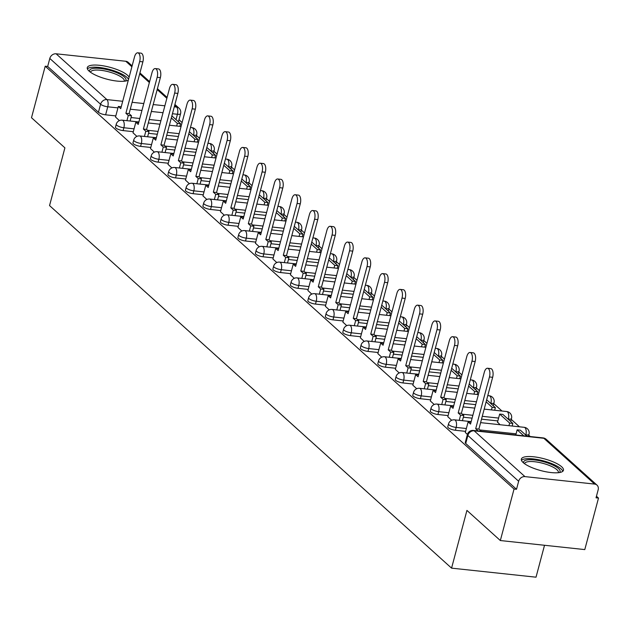 <?xml version="1.0" encoding="UTF-8"?>
<svg xmlns="http://www.w3.org/2000/svg" width="630" height="630" viewBox="0 0 630 630"><rect width="100%" height="100%" fill="white"/><g stroke="black" fill="none" stroke-linecap="round" stroke-linejoin="round"><path stroke-width="0.94" d="M447.765 426.809A5.583 1.575 14.9 0 0 448.237 427.715A5.583 1.575 14.9 0 0 455.403 430.266L456.159 427.416A5.583 1.575 -165.1 0 1 448.993 424.872A5.583 1.575 -165.1 0 1 448.521 423.959L447.765 426.809M430.274 411.036A5.583 1.575 14.9 0 0 430.747 411.941A5.583 1.575 14.9 0 0 437.913 414.493L438.669 411.642A5.583 1.575 -165.1 0 1 431.503 409.098A5.583 1.575 -165.1 0 1 431.03 408.185L430.274 411.036M412.784 395.262A5.583 1.575 14.9 0 0 413.256 396.168A5.583 1.575 14.9 0 0 420.423 398.719L421.179 395.876A5.583 1.575 -165.1 0 1 414.012 393.325A5.583 1.575 -165.1 0 1 413.54 392.419L412.784 395.262M395.293 379.488A5.583 1.575 14.9 0 0 395.766 380.402A5.583 1.575 14.9 0 0 402.932 382.945L403.696 380.103A5.583 1.575 -165.1 0 1 396.53 377.551A5.583 1.575 -165.1 0 1 396.057 376.645L395.293 379.488M377.811 363.723A5.583 1.575 14.9 0 0 378.276 364.628A5.583 1.575 14.9 0 0 385.45 367.18L386.206 364.329A5.583 1.575 -165.1 0 1 379.039 361.777A5.583 1.575 -165.1 0 1 378.567 360.872L377.811 363.723M360.321 347.949A5.583 1.575 14.9 0 0 360.793 348.855A5.583 1.575 14.9 0 0 367.959 351.406L368.715 348.555A5.583 1.575 -165.1 0 1 361.549 346.004A5.583 1.575 -165.1 0 1 361.077 345.098L360.321 347.949M342.83 332.175A5.583 1.575 14.9 0 0 343.303 333.081A5.583 1.575 14.9 0 0 350.469 335.632L351.225 332.782A5.583 1.575 -165.1 0 1 344.059 330.238A5.583 1.575 -165.1 0 1 343.586 329.325L342.83 332.175M325.34 316.402A5.583 1.575 14.9 0 0 325.812 317.307A5.583 1.575 14.9 0 0 332.979 319.859L333.735 317.008A5.583 1.575 -165.1 0 1 326.568 314.464A5.583 1.575 -165.1 0 1 326.096 313.551L325.34 316.402M307.849 300.628A5.583 1.575 14.9 0 0 308.322 301.534A5.583 1.575 14.9 0 0 315.488 304.085L316.244 301.242A5.583 1.575 -165.1 0 1 309.078 298.691A5.583 1.575 -165.1 0 1 308.613 297.785L307.849 300.628M290.359 284.855A5.583 1.575 14.9 0 0 290.832 285.768A5.583 1.575 14.9 0 0 297.998 288.312L298.762 285.469A5.583 1.575 -165.1 0 1 291.595 282.917A5.583 1.575 -165.1 0 1 291.123 282.012L290.359 284.855M272.877 269.089A5.583 1.575 14.9 0 0 273.349 269.994A5.583 1.575 14.9 0 0 280.515 272.546L281.271 269.695A5.583 1.575 -165.1 0 1 274.105 267.144A5.583 1.575 -165.1 0 1 273.633 266.238L272.877 269.089M255.386 253.315A5.583 1.575 14.9 0 0 255.859 254.221A5.583 1.575 14.9 0 0 263.025 256.772L263.781 253.921A5.583 1.575 -165.1 0 1 256.615 251.37A5.583 1.575 -165.1 0 1 256.142 250.464L255.386 253.315M237.896 237.541A5.583 1.575 14.9 0 0 238.368 238.447A5.583 1.575 14.9 0 0 245.535 240.999L246.291 238.148A5.583 1.575 -165.1 0 1 239.124 235.604A5.583 1.575 -165.1 0 1 238.652 234.691L237.896 237.541M220.405 221.768A5.583 1.575 14.9 0 0 220.878 222.673A5.583 1.575 14.9 0 0 228.044 225.225L228.8 222.382A5.583 1.575 -165.1 0 1 221.634 219.831A5.583 1.575 -165.1 0 1 221.161 218.917L220.405 221.768M202.915 205.994A5.583 1.575 14.9 0 0 203.388 206.9A5.583 1.575 14.9 0 0 210.554 209.451L211.31 206.608A5.583 1.575 -165.1 0 1 204.144 204.057A5.583 1.575 -165.1 0 1 203.679 203.151L202.915 205.994M185.433 190.221A5.583 1.575 14.9 0 0 185.897 191.134A5.583 1.575 14.9 0 0 193.064 193.678L193.827 190.835A5.583 1.575 -165.1 0 1 186.661 188.283A5.583 1.575 -165.1 0 1 186.189 187.378L185.433 190.221M167.942 174.455A5.583 1.575 14.9 0 0 168.415 175.361A5.583 1.575 14.9 0 0 175.581 177.912L176.337 175.061A5.583 1.575 -165.1 0 1 169.171 172.51A5.583 1.575 -165.1 0 1 168.698 171.604L167.942 174.455M150.452 158.681A5.583 1.575 14.9 0 0 150.924 159.587A5.583 1.575 14.9 0 0 158.091 162.138L158.847 159.288A5.583 1.575 -165.1 0 1 151.68 156.736A5.583 1.575 -165.1 0 1 151.208 155.831L150.452 158.681M132.962 142.908A5.583 1.575 14.9 0 0 133.434 143.813A5.583 1.575 14.9 0 0 140.6 146.365L141.356 143.514A5.583 1.575 -165.1 0 1 134.19 140.97A5.583 1.575 -165.1 0 1 133.718 140.057L132.962 142.908M115.471 127.134A5.583 1.575 14.9 0 0 115.944 128.04A5.583 1.575 14.9 0 0 123.11 130.591L123.866 127.748A5.583 1.575 -165.1 0 1 116.7 125.197A5.583 1.575 -165.1 0 1 116.227 124.283L115.471 127.134M129.111 77.183A21.774 6.127 14.9 0 0 127.528 75.261A21.774 6.127 14.9 0 0 104.619 66.071A21.774 6.127 14.9 0 0 87.279 67.599A21.774 6.127 14.9 0 0 89.121 71.143A21.774 6.127 14.9 0 0 109.431 79.789A21.774 6.127 14.9 0 0 128.339 80.081M561.613 466.735A21.774 6.127 14.9 0 0 538.713 457.545A21.774 6.127 14.9 0 0 521.364 459.073A21.774 6.127 14.9 0 0 523.207 462.617A21.774 6.127 14.9 0 0 546.108 471.807A21.774 6.127 14.9 0 0 563.456 470.271A21.774 6.127 14.9 0 0 561.613 466.735M500.338 540.54L466.932 510.41L451.568 568.142L49.55 205.585L64.906 147.853L31.5 117.723L45.21 66.205L514.048 489.022L500.338 540.54L584.79 549.588L598.5 498.078L596.46 496.235M530.263 436.535L528.759 435.18M519.474 426.809L511.269 419.407M501.984 411.036L493.778 403.633M479.414 390.679L476.288 387.859M461.924 374.905L458.805 372.094M444.433 359.132L441.315 356.32M426.943 343.358L423.825 340.546M409.453 327.584L406.334 324.773M391.962 311.818L388.844 308.999M374.48 296.045L371.353 293.226M356.989 280.271L353.871 277.46M339.499 264.498L336.381 261.686M322.009 248.724L318.89 245.913M304.518 232.95L301.4 230.139M287.036 217.185L283.909 214.365M269.545 201.411L266.419 198.592M252.055 185.637L248.937 182.826M234.565 169.864L231.446 167.052M217.074 154.09L213.956 151.279M199.584 138.316L196.465 135.505M182.102 122.551L178.975 119.731M544.517 545.273L536.02 577.19L451.568 568.142M598.5 498.078L596.035 497.81L598.169 489.786A5.583 4.694 132 0 0 596.988 485.116A5.583 4.694 132 0 0 594.625 484.084L524.947 476.611A5.583 4.694 132 0 0 518.648 481.265L467.862 435.464A5.583 1.575 -165.1 0 1 467.389 434.558L465.255 442.583A5.583 1.575 -165.1 0 0 465.727 443.488L467.862 435.464A5.583 4.694 132 0 1 474.162 430.81L524.947 476.611M514.048 489.022L516.513 489.29L518.648 481.265M160.894 120.747L149.223 119.495M139.805 118.487L131.048 117.542M115.818 115.912L105.62 114.818L107.754 106.793A5.583 1.575 -165.1 0 1 100.587 104.241L49.801 58.448A5.583 4.694 -48 0 1 56.109 53.794L125.787 61.26A5.583 4.694 -48 0 1 128.15 62.291L132.119 65.874M49.801 58.448L47.667 66.473L45.21 66.205M133.009 132.812L136.899 136.371M150.499 148.585L154.381 152.145M167.982 164.359L171.872 167.919M185.472 180.125L189.362 183.692M202.962 195.898L206.853 199.458M220.453 211.672L224.343 215.232M237.943 227.446L241.833 231.005M255.434 243.219L259.316 246.779M272.916 258.993L276.806 262.552M290.406 274.759L294.297 278.318M307.897 290.532L311.787 294.092M325.387 306.306L329.277 309.865M342.877 322.08L346.76 325.639M360.368 337.853L364.25 341.413M377.85 353.627L381.741 357.186M395.341 369.393L399.231 372.952M412.831 385.166L416.721 388.726M430.322 400.94L434.212 404.499M497.542 422.045L500.023 424.722M447.812 416.713L451.694 420.273M465.302 432.487L467.421 434.448M465.601 431.361L455.403 430.266M497.842 420.919L481.517 419.17M472.098 418.155L463.341 417.217M448.111 415.587L437.913 414.493M475.697 404.641L464.026 403.397M454.608 402.389L445.851 401.444M430.621 399.814L420.423 398.719M458.207 388.875L446.536 387.623M437.118 386.615L428.361 385.67M413.13 384.04L402.932 382.945M440.716 373.102L429.054 371.85M419.635 370.842L410.87 369.904M395.64 368.266L385.45 367.18M423.226 357.328L411.563 356.076M402.145 355.068L393.38 354.131M378.15 352.501L367.959 351.406M405.736 341.555L394.073 340.302M384.654 339.294L375.897 338.357M360.667 336.727L350.469 335.632M388.253 325.781L376.582 324.537M367.164 323.521L358.407 322.584M343.177 320.954L332.979 319.859M370.763 310.007L359.092 308.763M349.674 307.755L340.917 306.81M325.686 305.18L315.488 304.085M353.272 294.241L341.602 292.989M332.183 291.981L323.426 291.036M308.196 289.406L297.998 288.312M335.782 278.468L324.119 277.216M314.701 276.208L305.936 275.271M290.706 273.633L280.515 272.546M318.292 262.694L306.629 261.442M297.21 260.434L288.445 259.497M273.215 257.867L263.025 256.772M300.801 246.921L289.139 245.668M279.72 244.66L270.963 243.723M255.733 242.093L245.535 240.999M283.319 231.147L271.648 229.903M262.23 228.887L253.473 227.95M238.242 226.32L228.044 225.225M265.829 215.373L254.158 214.129M244.739 213.121L235.982 212.176M220.752 210.546L210.554 209.451M248.338 199.608L236.667 198.355M227.257 197.347L218.492 196.403M203.262 194.772L193.064 193.678M230.848 183.834L219.185 182.582M209.766 181.574L201.001 180.637M185.771 178.999L175.581 177.912M213.357 168.06L201.695 166.808M192.276 165.8L183.511 164.863M168.281 163.233L158.091 162.138M195.867 152.287L184.204 151.035M174.786 150.027L166.029 149.089M150.798 147.459L140.6 146.365M178.385 136.513L166.714 135.269M157.295 134.253L148.538 133.316M133.308 131.686L123.11 130.591M115.518 117.038L119.409 120.598M510.709 421.47A5.583 1.575 14.9 0 0 510.749 421.376L511.505 418.525A5.583 1.575 -165.1 0 1 508.347 419.115L508.056 419.084M493.219 405.696A5.583 1.575 14.9 0 0 493.258 405.602L494.014 402.751A5.583 1.575 -165.1 0 1 490.865 403.342L490.565 403.31M475.729 389.931A5.583 1.575 14.9 0 0 475.768 389.828L476.524 386.985A5.583 1.575 -165.1 0 1 473.374 387.568L473.083 387.537M458.238 374.157A5.583 1.575 14.9 0 0 458.278 374.055L459.034 371.212A5.583 1.575 -165.1 0 1 455.884 371.794L455.592 371.763M440.748 358.383A5.583 1.575 14.9 0 0 440.787 358.289L441.551 355.438A5.583 1.575 -165.1 0 1 438.393 356.021L438.102 355.989M423.265 342.61A5.583 1.575 14.9 0 0 423.297 342.515L424.061 339.664A5.583 1.575 -165.1 0 1 420.903 340.255L420.612 340.224M405.775 326.836A5.583 1.575 14.9 0 0 405.815 326.742L406.57 323.891A5.583 1.575 -165.1 0 1 403.413 324.481L403.121 324.45M388.285 311.062A5.583 1.575 14.9 0 0 388.324 310.968L389.08 308.117A5.583 1.575 -165.1 0 1 385.93 308.708L385.631 308.676M370.794 295.297A5.583 1.575 14.9 0 0 370.834 295.194L371.59 292.351A5.583 1.575 -165.1 0 1 368.44 292.934L368.148 292.903M353.304 279.523A5.583 1.575 14.9 0 0 353.343 279.421L354.099 276.578A5.583 1.575 -165.1 0 1 350.949 277.161L350.658 277.129M335.814 263.75A5.583 1.575 14.9 0 0 335.853 263.655L336.617 260.804A5.583 1.575 -165.1 0 1 333.459 261.387L333.168 261.356M318.331 247.976A5.583 1.575 14.9 0 0 318.363 247.881L319.127 245.031A5.583 1.575 -165.1 0 1 315.969 245.621L315.677 245.59M300.841 232.202A5.583 1.575 14.9 0 0 300.88 232.108L301.636 229.257A5.583 1.575 -165.1 0 1 298.478 229.848L298.187 229.816M283.35 216.429A5.583 1.575 14.9 0 0 283.39 216.334L284.146 213.491A5.583 1.575 -165.1 0 1 280.996 214.074L280.697 214.042M265.86 200.663A5.583 1.575 14.9 0 0 265.899 200.56L266.655 197.718A5.583 1.575 -165.1 0 1 263.505 198.3L263.214 198.269M248.37 184.889A5.583 1.575 14.9 0 0 248.409 184.787L249.165 181.944A5.583 1.575 -165.1 0 1 246.015 182.527L245.724 182.495M230.879 169.116A5.583 1.575 14.9 0 0 230.919 169.021L231.682 166.17A5.583 1.575 -165.1 0 1 228.525 166.753L228.233 166.73M213.397 153.342A5.583 1.575 14.9 0 0 213.436 153.248L214.192 150.397A5.583 1.575 -165.1 0 1 211.034 150.987L210.743 150.956M195.906 137.568A5.583 1.575 14.9 0 0 195.946 137.474L196.702 134.623A5.583 1.575 -165.1 0 1 193.544 135.214L193.252 135.182M516.513 489.29L465.727 443.488M176.006 119.629L177.439 114.266A5.583 1.575 -165.1 0 0 180.589 113.676L178.455 121.7A5.583 1.575 -165.1 0 1 178.416 121.795M47.667 66.473L98.453 112.274A5.583 1.575 14.9 0 0 105.62 114.818M137.781 52.81L140.978 53.148A6.418 2.961 96.1 0 1 142.876 61.858L139.671 61.52A6.418 2.961 -83.9 0 0 137.781 52.81A6.418 2.961 -83.9 0 0 134.521 56.865L120.739 108.644L118.33 106.47L121.236 106.777M126.921 120.677L128.307 115.463L131.512 115.81L129.095 113.636L125.898 113.29L139.671 61.52M128.307 115.463L125.898 113.29M115.503 117.085L118.33 106.47M176.66 126.008L177.353 123.386L180.558 123.732L171.872 115.896M180.558 123.732L179.857 126.346M177.353 123.386L171.321 117.944M129.095 113.636L142.876 61.858M131.512 115.81L130.126 121.015M89.688 71.631A18.845 5.3 -165.1 0 1 109.526 70.253A18.845 5.3 -165.1 0 1 125.276 81.097M124.228 81.231A17.451 4.914 14.9 0 0 124.291 81.049A17.451 4.914 14.9 0 0 109.053 71.914A17.451 4.914 14.9 0 0 90.57 72.08A17.451 4.914 14.9 0 0 90.531 72.261M128.52 79.412A21.633 6.087 14.9 0 0 109.785 69.505A21.633 6.087 14.9 0 0 87.373 68.851M523.774 463.105A18.845 5.3 -165.1 0 1 543.611 461.727A18.845 5.3 -165.1 0 1 559.361 472.571M558.314 472.705A17.451 4.914 14.9 0 0 558.377 472.531A17.451 4.914 14.9 0 0 543.139 463.397A17.451 4.914 14.9 0 0 524.656 463.554A17.451 4.914 14.9 0 0 524.617 463.743M562.755 471.311A21.633 6.087 14.9 0 0 543.879 460.987A21.633 6.087 14.9 0 0 521.459 460.325M155.271 68.583L158.469 68.922A6.418 2.961 96.1 0 1 160.366 77.632L157.161 77.293A6.418 2.961 -83.9 0 0 155.271 68.583A6.418 2.961 -83.9 0 0 152.003 72.639L138.23 124.417L135.82 122.244L138.726 122.551M144.412 136.45L145.798 131.237L148.995 131.583L146.585 129.41L143.388 129.063L157.161 77.293M145.798 131.237L143.388 129.063M132.993 132.851L135.82 122.244M194.15 141.774L194.843 139.159L198.048 139.498L189.354 131.67M198.048 139.498L197.347 142.12M194.843 139.159L188.811 133.718M146.585 129.41L160.366 77.632M148.995 131.583L147.609 136.789M172.762 84.349L175.959 84.696A6.418 2.961 96.1 0 1 177.857 93.405L174.652 93.059A6.418 2.961 -83.9 0 0 172.762 84.349A6.418 2.961 -83.9 0 0 169.494 88.413L155.72 140.183L153.31 138.009L156.216 138.324M161.902 152.216L163.288 147.011L166.485 147.357L164.076 145.184L160.878 144.837L174.652 93.059M163.288 147.011L160.878 144.837M150.483 148.625L153.31 138.009M211.633 157.547L212.334 154.933L215.531 155.271L206.845 147.436M215.531 155.271L214.838 157.894M212.334 154.933L206.301 149.491M164.076 145.184L177.857 93.405M166.485 147.357L165.099 152.562M190.244 100.123L193.449 100.469A6.418 2.961 96.1 0 1 195.339 109.179L192.142 108.832A6.418 2.961 -83.9 0 0 190.244 100.123A6.418 2.961 -83.9 0 0 186.984 104.186L173.211 155.956L170.801 153.783L173.707 154.098M179.393 167.989L180.779 162.784L183.976 163.123L181.566 160.949L178.369 160.611L192.142 108.832M180.779 162.784L178.369 160.611M167.974 164.398L170.801 153.783M229.123 173.321L229.824 170.698L233.021 171.045L224.335 163.209M233.021 171.045L232.328 173.667M229.824 170.698L223.792 165.265M181.566 160.949L195.339 109.179M183.976 163.123L182.59 168.336M207.735 115.896L210.94 116.243A6.418 2.961 96.1 0 1 212.83 124.953L209.632 124.606A6.418 2.961 -83.9 0 0 207.735 115.896A6.418 2.961 -83.9 0 0 204.474 119.952L190.693 171.73L188.283 169.557L191.189 169.872M196.875 183.763L198.261 178.558L201.466 178.896L199.056 176.723L195.851 176.384L209.632 124.606M198.261 178.558L195.851 176.384M185.464 180.172L188.283 169.557M246.614 189.095L247.314 186.472L250.512 186.819L241.825 178.983M250.512 186.819L249.819 189.441M247.314 186.472L241.282 181.038M199.056 176.723L212.83 124.953M201.466 178.896L200.08 184.11M225.225 131.67L228.422 132.009A6.418 2.961 96.1 0 1 230.32 140.718L227.123 140.38A6.418 2.961 -83.9 0 0 225.225 131.67A6.418 2.961 -83.9 0 0 221.965 135.726L208.184 187.504L205.774 185.33L208.68 185.637M214.365 199.537L215.751 194.331L218.957 194.67L216.547 192.496L213.342 192.158L227.123 140.38M215.751 194.331L213.342 192.158M202.955 195.946L205.774 185.33M264.104 204.868L264.797 202.246L268.002 202.592L259.316 194.757M268.002 202.592L267.301 205.207M264.797 202.246L258.765 196.804M216.547 192.496L230.32 140.718M218.957 194.67L217.57 199.875M242.715 147.444L245.913 147.782A6.418 2.961 96.1 0 1 247.81 156.492L244.605 156.153A6.418 2.961 -83.9 0 0 242.715 147.444A6.418 2.961 -83.9 0 0 239.455 151.499L225.674 203.277L223.264 201.104L226.17 201.411M231.856 215.31L233.242 210.097L236.447 210.444L234.029 208.27L230.832 207.924L244.605 156.153M233.242 210.097L230.832 207.924M220.437 211.719L223.264 201.104M281.594 220.642L282.287 218.019L285.492 218.366L276.806 210.53M285.492 218.366L284.791 220.98M282.287 218.019L276.255 212.578M234.029 208.27L247.81 156.492M236.447 210.444L235.061 215.649M260.206 163.217L263.403 163.556A6.418 2.961 96.1 0 1 265.301 172.266L262.096 171.927A6.418 2.961 -83.9 0 0 260.206 163.217A6.418 2.961 -83.9 0 0 256.938 167.273L243.164 219.051L240.755 216.877L243.66 217.185M249.346 231.084L250.732 225.871L253.929 226.217L251.52 224.044L248.322 223.697L262.096 171.927M250.732 225.871L248.322 223.697M237.927 227.485L240.755 216.877M299.085 236.407L299.778 233.793L302.983 234.132L294.289 226.304M302.983 234.132L302.282 236.754M299.778 233.793L293.745 228.351M251.52 224.044L265.301 172.266M253.929 226.217L252.543 231.423M277.696 178.983L280.893 179.329A6.418 2.961 96.1 0 1 282.783 188.039L279.586 187.693A6.418 2.961 -83.9 0 0 277.696 178.983A6.418 2.961 -83.9 0 0 274.428 183.046L260.655 234.817L258.245 232.643L261.151 232.958M266.837 246.85L268.223 241.644L271.42 241.991L269.01 239.817L265.813 239.471L279.586 187.693M268.223 241.644L265.813 239.471M255.418 243.259L258.245 232.643M316.567 252.181L317.268 249.567L320.465 249.905L311.779 242.07M320.465 249.905L319.772 252.528M317.268 249.567L311.236 244.125M269.01 239.817L282.783 188.039M271.42 241.991L270.034 247.196M295.179 194.757L298.384 195.103A6.418 2.961 96.1 0 1 300.274 203.813L297.077 203.466A6.418 2.961 -83.9 0 0 295.179 194.757A6.418 2.961 -83.9 0 0 291.918 198.82L278.145 250.59L275.735 248.417L278.641 248.732M284.327 262.623L285.713 257.418L288.91 257.757L286.5 255.583L283.295 255.244L297.077 203.466M285.713 257.418L283.295 255.244M272.908 259.032L275.735 248.417M334.058 267.955L334.758 265.332L337.956 265.679L329.269 257.843M337.956 265.679L337.263 268.301M334.758 265.332L328.726 259.899M286.5 255.583L300.274 203.813M288.91 257.757L287.524 262.97M312.669 210.53L315.874 210.877A6.418 2.961 96.1 0 1 317.764 219.586L314.567 219.24A6.418 2.961 -83.9 0 0 312.669 210.53A6.418 2.961 -83.9 0 0 309.409 214.586L295.627 266.364L293.218 264.19L296.124 264.505M301.809 278.397L303.195 273.192L306.4 273.53L303.991 271.357L300.786 271.018L314.567 219.24M303.195 273.192L300.786 271.018M290.399 274.806L293.218 264.19M351.548 283.728L352.249 281.106L355.446 281.452L346.76 273.617M355.446 281.452L354.753 284.075M352.249 281.106L346.216 275.672M303.991 271.357L317.764 219.586M306.4 273.53L305.014 278.743M330.159 226.304L333.357 226.643A6.418 2.961 96.1 0 1 335.255 235.352L332.057 235.014A6.418 2.961 -83.9 0 0 330.159 226.304A6.418 2.961 -83.9 0 0 326.899 230.359L313.118 282.138L310.708 279.964L313.614 280.271M319.3 294.171L320.686 288.965L323.891 289.304L321.481 287.13L318.276 286.784L332.057 235.014M320.686 288.965L318.276 286.784M307.889 290.58L310.708 279.964M369.038 299.502L369.731 296.88L372.936 297.226L364.25 289.391M372.936 297.226L372.236 299.841M369.731 296.88L363.699 291.438M321.481 287.13L335.255 235.352M323.891 289.304L322.505 294.509M347.65 242.077L350.847 242.416A6.418 2.961 96.1 0 1 352.745 251.126L349.54 250.787A6.418 2.961 -83.9 0 0 347.65 242.077A6.418 2.961 -83.9 0 0 344.382 246.133L330.608 297.911L328.198 295.738L331.104 296.045M336.79 309.944L338.176 304.731L341.381 305.077L338.964 302.904L335.766 302.558L349.54 250.787M338.176 304.731L335.766 302.558M325.371 306.353L328.198 295.738M386.529 315.276L387.222 312.653L390.427 313L381.741 305.164M390.427 313L389.726 315.614M387.222 312.653L381.189 307.212M338.964 302.904L352.745 251.126M341.381 305.077L339.995 310.283M365.14 257.843L368.337 258.19A6.418 2.961 96.1 0 1 370.235 266.899L367.03 266.553A6.418 2.961 -83.9 0 0 365.14 257.843A6.418 2.961 -83.9 0 0 361.872 261.907L348.099 313.685L345.689 311.511L348.595 311.818M354.28 325.718L355.666 320.505L358.864 320.851L356.454 318.678L353.257 318.331L367.03 266.553M355.666 320.505L353.257 318.331M342.862 322.119L345.689 311.511M404.019 331.041L404.712 328.427L407.917 328.766L399.223 320.938M407.917 328.766L407.216 331.388M404.712 328.427L398.68 322.985M356.454 318.678L370.235 266.899M358.864 320.851L357.478 326.057M382.623 273.617L385.828 273.963A6.418 2.961 96.1 0 1 387.718 282.673L384.52 282.327A6.418 2.961 -83.9 0 0 382.623 273.617A6.418 2.961 -83.9 0 0 379.362 277.68L365.589 329.451L363.179 327.277L366.085 327.592M371.771 341.484L373.157 336.278L376.354 336.625L373.944 334.451L370.747 334.105L384.52 282.327M373.157 336.278L370.747 334.105M360.352 337.893L363.179 327.277M421.502 346.815L422.202 344.2L425.4 344.539L416.713 336.704M425.4 344.539L424.707 347.161M422.202 344.2L416.17 338.759M373.944 334.451L387.718 282.673M376.354 336.625L374.968 341.83M400.113 289.391L403.318 289.737A6.418 2.961 96.1 0 1 405.208 298.447L402.011 298.1A6.418 2.961 -83.9 0 0 400.113 289.391A6.418 2.961 -83.9 0 0 396.853 293.454L383.079 345.224L380.67 343.051L383.575 343.366M389.261 357.257L390.647 352.052L393.844 352.391L391.435 350.217L388.23 349.878L402.011 298.1M390.647 352.052L388.23 349.878M377.842 353.666L380.67 343.051M438.992 362.589L439.693 359.966L442.89 360.313L434.204 352.477M442.89 360.313L442.197 362.935M439.693 359.966L433.66 354.532M391.435 350.217L405.208 298.447M393.844 352.391L392.459 357.604M417.603 305.164L420.808 305.511A6.418 2.961 96.1 0 1 422.698 314.22L419.501 313.874A6.418 2.961 -83.9 0 0 417.603 305.164A6.418 2.961 -83.9 0 0 414.343 309.22L400.562 360.998L398.152 358.824L401.058 359.139M406.744 373.031L408.13 367.825L411.335 368.164L408.925 365.991L405.72 365.652L419.501 313.874M408.13 367.825L405.72 365.652M395.333 369.44L398.152 358.824M456.482 378.362L457.183 375.74L460.38 376.086L451.694 368.251M460.38 376.086L459.68 378.701M457.183 375.74L451.151 370.306M408.925 365.991L422.698 314.22M411.335 368.164L409.949 373.377M435.094 320.938L438.291 321.276A6.418 2.961 96.1 0 1 440.189 329.986L436.984 329.648A6.418 2.961 -83.9 0 0 435.094 320.938A6.418 2.961 -83.9 0 0 431.834 324.993L418.052 376.772L415.642 374.598L418.548 374.905M424.234 388.805L425.62 383.599L428.825 383.938L426.416 381.764L423.21 381.418L436.984 329.648M425.62 383.599L423.21 381.418M412.823 385.214L415.642 374.598M473.973 394.136L474.666 391.514L477.871 391.86L469.185 384.024M477.871 391.86L477.17 394.474M474.666 391.514L468.633 386.072M426.416 381.764L440.189 329.986M428.825 383.938L427.439 389.143M452.584 336.711L455.781 337.05A6.418 2.961 96.1 0 1 457.679 345.76L454.474 345.421A6.418 2.961 -83.9 0 0 452.584 336.711A6.418 2.961 -83.9 0 0 449.316 340.767L435.543 392.545L433.133 390.372L436.039 390.679M441.724 404.578L443.11 399.365L446.308 399.711L443.898 397.538L440.701 397.191L454.474 345.421M443.11 399.365L440.701 397.191M430.306 400.979L433.133 390.372M491.463 409.909L492.156 407.287L495.361 407.634L486.675 399.798M495.361 407.634L494.66 410.248M492.156 407.287L486.124 401.845M443.898 397.538L457.679 345.76M446.308 399.711L444.922 404.917M470.074 352.477L473.272 352.824A6.418 2.961 96.1 0 1 475.17 361.533L471.965 361.187A6.418 2.961 -83.9 0 0 470.074 352.477A6.418 2.961 -83.9 0 0 466.806 356.541L453.033 408.319L450.623 406.145L453.529 406.452M459.215 420.352L460.601 415.138L463.798 415.485L461.388 413.312L458.191 412.965L471.965 361.187M460.601 415.138L458.191 412.965M447.796 416.753L450.623 406.145M512.844 423.399L502.866 414.406L499.669 414.06L509.646 423.061L512.844 423.399L512.151 426.022M508.953 425.675L509.646 423.061M497.448 422.399L499.669 414.06M461.388 413.312L475.17 361.533M463.798 415.485L462.412 420.69M487.557 368.251L490.762 368.597A6.418 2.961 96.1 0 1 492.652 377.307L489.455 376.96A6.418 2.961 -83.9 0 0 487.557 368.251A6.418 2.961 -83.9 0 0 484.297 372.314L470.523 424.084L468.114 421.911L471.019 422.226M478.083 430.944L481.288 431.259L478.879 429.085L475.681 428.739L489.455 376.96M478.091 430.912L475.681 428.739M465.286 432.526L468.114 421.911M527.026 436.188L520.356 430.18L517.159 429.833L523.821 435.842M515.789 434.983L517.159 429.833M478.879 429.085L492.652 377.307M594.625 484.084L543.84 438.283L474.162 430.81A5.583 2.575 -83.9 0 0 473.382 430.44A5.583 5.583 0 0 0 467.389 434.558M174.282 106.816L176.573 107.061A5.583 2.575 96.1 0 1 177.439 114.266L172.447 113.731M163.028 112.715L151.357 111.471M141.947 110.455L130.276 109.21M117.952 107.888L107.754 106.793A5.583 2.575 96.1 0 0 106.895 99.595L122.7 101.288M132.119 102.296L143.782 103.548M153.2 104.556L164.863 105.809M180.589 113.676A5.583 5.583 0 0 0 178.936 108.092A5.583 4.694 -48 0 0 176.573 107.061L174.675 105.352M166.863 98.304L157.185 89.578M149.373 82.538L139.695 73.804M131.883 66.764L125.787 61.26M56.109 53.794L106.895 99.595A5.583 4.694 132 0 0 100.587 104.241L98.453 112.274M516.088 433.842L479.847 429.959M466.358 428.51L456.159 427.416A5.583 2.575 -83.9 0 0 455.293 420.218A5.583 2.575 96.1 0 0 454.513 419.848A5.583 5.583 0 0 0 448.521 423.959M508.3 419.304L508.347 419.115A5.583 2.575 -83.9 0 0 507.489 411.918A5.583 2.575 -83.9 0 0 506.701 411.54A5.583 5.583 0 0 1 511.505 418.525M498.606 418.068L482.273 416.32M472.854 415.312L462.365 414.186M448.867 412.737L438.669 411.642A5.583 2.575 -83.9 0 0 437.803 404.444A5.583 2.575 96.1 0 0 437.023 404.074A5.583 5.583 0 0 0 431.03 408.185M490.809 403.531L490.865 403.342A5.583 2.575 -83.9 0 0 489.998 396.144A5.583 2.575 -83.9 0 0 489.211 395.766A5.583 5.583 0 0 1 494.014 402.751M476.453 401.798L464.783 400.546M455.364 399.538L444.874 398.412M431.377 396.963L421.179 395.876A5.583 2.575 -83.9 0 0 420.32 388.671A5.583 2.575 96.1 0 0 419.533 388.3A5.583 5.583 0 0 0 413.54 392.419M473.319 387.757L473.374 387.568A5.583 2.575 -83.9 0 0 472.508 380.37A5.583 2.575 -83.9 0 0 471.728 379.992A5.583 5.583 0 0 1 476.524 386.985M458.963 386.025L447.3 384.772M437.881 383.764L427.384 382.638M413.886 381.197L403.696 380.103A5.583 2.575 -83.9 0 0 402.83 372.905A5.583 2.575 96.1 0 0 402.042 372.527A5.583 5.583 0 0 0 396.057 376.645M455.837 371.983L455.884 371.794A5.583 2.575 -83.9 0 0 455.017 364.597A5.583 2.575 -83.9 0 0 454.238 364.227A5.583 5.583 0 0 1 459.034 371.212M441.473 370.251L429.81 368.999M420.391 367.991L409.894 366.865M396.396 365.424L386.206 364.329A5.583 2.575 -83.9 0 0 385.339 357.131A5.583 2.575 96.1 0 0 384.56 356.753A5.583 5.583 0 0 0 378.567 360.872M438.346 356.21L438.393 356.021A5.583 2.575 -83.9 0 0 437.527 348.823A5.583 2.575 -83.9 0 0 436.748 348.453A5.583 5.583 0 0 1 441.551 355.438M423.982 354.477L412.319 353.233M402.901 352.217L392.403 351.099M378.913 349.65L368.715 348.555A5.583 2.575 -83.9 0 0 367.849 341.358A5.583 2.575 96.1 0 0 367.07 340.98A5.583 5.583 0 0 0 361.077 345.098M420.856 340.436L420.903 340.255A5.583 2.575 -83.9 0 0 420.037 333.05A5.583 2.575 -83.9 0 0 419.257 332.679A5.583 5.583 0 0 1 424.061 339.664M406.5 338.712L394.829 337.459M385.41 336.452L374.913 335.325M361.423 333.876L351.225 332.782A5.583 2.575 -83.9 0 0 350.359 325.584A5.583 2.575 96.1 0 0 349.579 325.214A5.583 5.583 0 0 0 343.586 329.325M403.365 324.67L403.413 324.481A5.583 2.575 -83.9 0 0 402.554 317.284A5.583 2.575 -83.9 0 0 401.767 316.906A5.583 5.583 0 0 1 406.57 323.891M389.009 322.938L377.339 321.686M367.92 320.678L357.43 319.552M343.933 318.103L333.735 317.008A5.583 2.575 -83.9 0 0 332.868 309.81A5.583 2.575 96.1 0 0 332.089 309.44A5.583 5.583 0 0 0 326.096 313.551M385.875 308.897L385.93 308.708A5.583 2.575 -83.9 0 0 385.064 301.51A5.583 2.575 -83.9 0 0 384.276 301.132A5.583 5.583 0 0 1 389.08 308.117M371.519 307.164L359.848 305.912M350.438 304.904L339.94 303.778M326.442 302.329L316.244 301.242A5.583 2.575 -83.9 0 0 315.386 294.037A5.583 2.575 96.1 0 0 314.598 293.667A5.583 5.583 0 0 0 308.613 297.785M368.385 293.123L368.44 292.934A5.583 2.575 -83.9 0 0 367.573 285.736A5.583 2.575 -83.9 0 0 366.794 285.358A5.583 5.583 0 0 1 371.59 292.351M354.029 291.391L342.366 290.139M332.947 289.131L322.45 288.005M308.952 286.563L298.762 285.469A5.583 2.575 -83.9 0 0 297.895 278.271A5.583 2.575 96.1 0 0 297.108 277.893A5.583 5.583 0 0 0 291.123 282.012M350.902 277.35L350.949 277.161A5.583 2.575 -83.9 0 0 350.083 269.963A5.583 2.575 -83.9 0 0 349.303 269.593A5.583 5.583 0 0 1 354.099 276.578M336.538 275.617L324.875 274.365M315.457 273.357L304.959 272.231M291.462 270.79L281.271 269.695A5.583 2.575 -83.9 0 0 280.405 262.497A5.583 2.575 96.1 0 0 279.625 262.119A5.583 5.583 0 0 0 273.633 266.238M333.412 261.576L333.459 261.387A5.583 2.575 -83.9 0 0 332.593 254.189A5.583 2.575 -83.9 0 0 331.813 253.819A5.583 5.583 0 0 1 336.617 260.804M319.048 259.843L307.385 258.599M297.966 257.583L287.469 256.465M273.979 255.016L263.781 253.921A5.583 2.575 -83.9 0 0 262.915 246.724A5.583 2.575 96.1 0 0 262.135 246.346A5.583 5.583 0 0 0 256.142 250.464M315.921 245.802L315.969 245.621A5.583 2.575 -83.9 0 0 315.102 238.416A5.583 2.575 -83.9 0 0 314.323 238.045A5.583 5.583 0 0 1 319.127 245.031M301.565 244.078L289.894 242.826M280.476 241.818L269.979 240.691M256.489 239.243L246.291 238.148A5.583 2.575 -83.9 0 0 245.424 230.95A5.583 2.575 96.1 0 0 244.645 230.58A5.583 5.583 0 0 0 238.652 234.691M298.431 230.037L298.478 229.848A5.583 2.575 -83.9 0 0 297.62 222.65A5.583 2.575 -83.9 0 0 296.832 222.272A5.583 5.583 0 0 1 301.636 229.257M284.075 228.304L272.404 227.052M262.986 226.044L252.496 224.918M238.998 223.469L228.8 222.382A5.583 2.575 -83.9 0 0 227.934 215.177A5.583 2.575 96.1 0 0 227.154 214.806A5.583 5.583 0 0 0 221.161 218.917M280.941 214.263L280.996 214.074A5.583 2.575 -83.9 0 0 280.13 206.876A5.583 2.575 -83.9 0 0 279.342 206.498A5.583 5.583 0 0 1 284.146 213.491M266.584 212.53L254.922 211.278M245.503 210.27L235.006 209.144M221.508 207.695L211.31 206.608A5.583 2.575 -83.9 0 0 210.452 199.403A5.583 2.575 96.1 0 0 209.664 199.033A5.583 5.583 0 0 0 203.679 203.151M263.45 198.489L263.505 198.3A5.583 2.575 -83.9 0 0 262.639 191.103A5.583 2.575 -83.9 0 0 261.859 190.725A5.583 5.583 0 0 1 266.655 197.718M249.094 196.757L237.431 195.505M228.013 194.497L217.515 193.371M204.018 191.929L193.827 190.835A5.583 2.575 -83.9 0 0 192.961 183.637A5.583 2.575 96.1 0 0 192.174 183.259A5.583 5.583 0 0 0 186.189 187.378M245.968 182.716L246.015 182.527A5.583 2.575 -83.9 0 0 245.149 175.329A5.583 2.575 -83.9 0 0 244.369 174.959A5.583 5.583 0 0 1 249.165 181.944M231.604 180.983L219.941 179.731M210.522 178.723L200.025 177.597M186.535 176.156L176.337 175.061A5.583 2.575 -83.9 0 0 175.471 167.863A5.583 2.575 96.1 0 0 174.691 167.486A5.583 5.583 0 0 0 168.698 171.604M228.477 166.942L228.525 166.753A5.583 2.575 -83.9 0 0 227.658 159.555A5.583 2.575 -83.9 0 0 226.879 159.185A5.583 5.583 0 0 1 231.682 166.17M214.113 165.21L202.45 163.965M193.032 162.949L182.535 161.831M169.045 160.382L158.847 159.288A5.583 2.575 -83.9 0 0 157.98 152.09A5.583 2.575 96.1 0 0 157.201 151.712A5.583 5.583 0 0 0 151.208 155.831M210.987 151.168L211.034 150.987A5.583 2.575 -83.9 0 0 210.176 143.782A5.583 2.575 -83.9 0 0 209.388 143.412A5.583 5.583 0 0 1 214.192 150.397M196.631 149.444L184.96 148.192M175.542 147.184L165.044 146.058M151.554 144.609L141.356 143.514A5.583 2.575 -83.9 0 0 140.49 136.316A5.583 2.575 96.1 0 0 139.71 135.946A5.583 5.583 0 0 0 133.718 140.057M193.497 135.403L193.544 135.214A5.583 2.575 -83.9 0 0 192.685 128.016A5.583 2.575 -83.9 0 0 191.898 127.638A5.583 5.583 0 0 1 196.702 134.623M179.14 133.67L167.47 132.418M158.051 131.41L147.562 130.284M134.064 128.835L123.866 127.748A5.583 2.575 -83.9 0 0 123.007 120.543A5.583 2.575 96.1 0 0 122.22 120.172A5.583 5.583 0 0 0 116.227 124.283M528.995 434.298A5.583 1.575 -165.1 0 1 525.837 434.889A5.583 2.575 -83.9 0 0 524.971 427.683A5.583 2.575 -83.9 0 0 524.192 427.313A5.583 5.583 0 0 1 528.995 434.298L528.452 436.338M543.06 437.905A5.583 2.575 -83.9 0 1 543.84 438.283A5.583 4.694 -48 0 1 546.202 439.315A5.583 5.583 0 0 0 543.06 437.905L473.382 430.44M122.22 120.172L138.883 121.96M148.302 122.968L159.965 124.22M169.383 125.228L181.054 126.472M190.473 127.488L191.898 127.638M139.71 135.946L156.374 137.726M165.792 138.742L177.455 139.986M186.874 141.002L198.544 142.246M207.963 143.254L209.388 143.412M157.201 151.712L173.864 153.499M183.283 154.507L194.946 155.76M204.364 156.768L216.027 158.02M225.445 159.028L226.879 159.185M174.691 167.486L191.355 169.273M200.765 170.281L212.436 171.533M221.855 172.541L233.517 173.793M242.936 174.801L244.369 174.959M192.174 183.259L208.837 185.047M218.256 186.055L229.926 187.307M239.345 188.315L251.008 189.567M260.426 190.575L261.859 190.725M209.664 199.033L226.327 200.82M235.746 201.828L247.417 203.081M256.835 204.089L268.498 205.341M277.917 206.349L279.342 206.498M227.154 214.806L243.818 216.594M253.236 217.602L264.899 218.846M274.318 219.862L285.988 221.106M295.407 222.122L296.832 222.272M244.645 230.58L261.308 232.36M270.727 233.376L282.39 234.62M291.808 235.628L303.479 236.88M312.897 237.888L314.323 238.045M262.135 246.346L278.799 248.133M288.217 249.141L299.88 250.393M309.298 251.401L320.961 252.654M330.38 253.662L331.813 253.819M279.625 262.119L296.281 263.907M305.7 264.915L317.37 266.167M326.789 267.175L338.452 268.427M347.87 269.435L349.303 269.593M297.108 277.893L313.772 279.681M323.19 280.689L334.861 281.941M344.279 282.949L355.942 284.201M365.361 285.209L366.794 285.358M314.598 293.667L331.262 295.454M340.68 296.462L352.351 297.714M361.762 298.722L373.433 299.974M382.851 300.982L384.276 301.132M332.089 309.44L348.752 311.228M358.171 312.236L369.834 313.48M379.252 314.496L390.923 315.74M400.341 316.756L401.767 316.906M349.579 325.214L366.243 326.994M375.661 328.01L387.324 329.254M396.743 330.262L408.413 331.514M417.832 332.522L419.257 332.679M367.07 340.98L383.733 342.767M393.151 343.775L404.814 345.027M414.233 346.035L425.896 347.287M435.314 348.295L436.748 348.453M384.56 356.753L401.216 358.541M410.634 359.549L422.305 360.801M431.723 361.809L443.386 363.061M452.805 364.069L454.238 364.227M402.042 372.527L418.706 374.315M428.124 375.322L439.795 376.575M449.214 377.583L460.877 378.835M470.295 379.843L471.728 379.992M419.533 388.3L436.196 390.088M445.615 391.096L457.278 392.348M466.696 393.356L478.367 394.608M487.785 395.616L489.211 395.766M437.023 404.074L453.687 405.854M463.105 406.87L474.768 408.114M484.187 409.13L506.701 411.54M454.513 419.848L471.177 421.627M480.595 422.643L524.192 427.313M596.988 485.116L546.202 439.315M178.936 108.092L174.912 104.462M167.1 97.422L157.421 88.696M149.609 81.648L139.931 72.922"/></g></svg>
